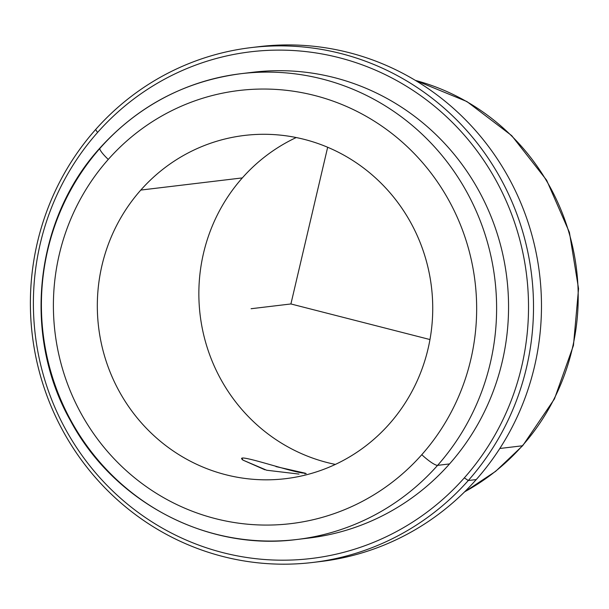 <?xml version="1.0" encoding="UTF-8"?>
<svg xmlns="http://www.w3.org/2000/svg" width="609" height="609" viewBox="0 0 609 609"><rect width="100%" height="100%" fill="white"/><g stroke="black" fill="none" stroke-linecap="round" stroke-linejoin="round"><path stroke-width="0.91" d="M275.961 466.585L305.109 473.155L304.934 473.909L305.109 473.155C295.426 473.741 231.466 451.147 242.968 460.115L242.116 458.569M389.25 424.054A172.842 167.635 83.2 0 1 285.583 478.674A172.842 167.635 83.2 0 1 116.152 385.497A172.842 167.635 83.2 0 1 140.801 190.069L242.336 177.904A172.842 167.635 -96.8 0 0 207.555 348.637A172.842 167.635 -96.8 0 0 335.369 464.416A172.842 167.635 83.2 0 1 207.555 348.637A172.842 167.635 83.2 0 1 242.336 177.904A172.842 167.635 83.2 0 1 296.218 137.543A172.842 167.635 -96.8 0 0 242.336 177.904L140.801 190.069A172.842 167.635 -96.8 0 0 152.357 434.187A172.842 167.635 -96.8 0 0 389.25 424.054A172.842 167.635 -96.8 0 0 377.702 179.929A172.842 167.635 -96.8 0 0 140.801 190.069A172.842 167.635 83.2 0 1 244.475 135.442A172.842 167.635 83.2 0 1 413.899 228.619A172.842 167.635 83.2 0 1 389.25 424.054M264.907 469.783L242.968 460.115L266.666 470.232L299.049 474.084M464.675 491.79A222.224 215.533 -96.8 0 0 522.294 445.796A16.458 3.037 41.5 0 0 522.788 445.575A16.458 3.037 -138.5 0 1 522.294 445.796A222.224 215.533 -96.8 0 0 415.407 80.411A222.224 215.533 83.2 0 1 522.294 445.796L499.806 448.49L522.294 445.796A222.224 215.533 83.2 0 1 464.675 491.79M316.756 561.947A259.267 251.456 -96.8 0 0 476.246 479.572A259.267 251.456 -96.8 0 0 512.298 184.58A259.267 251.456 -96.8 0 0 255.102 47.167M251.121 47.609L259.084 46.657A259.267 251.456 83.2 0 1 513.227 186.415A259.267 251.456 83.2 0 1 476.246 479.572L468.283 480.524A259.267 251.456 -96.8 0 0 505.264 187.374A259.267 251.456 -96.8 0 0 251.121 47.609A259.267 251.456 -96.8 0 0 95.613 129.542A259.267 251.456 -96.8 0 0 58.639 422.692A259.267 251.456 -96.8 0 0 312.782 562.457A259.267 251.456 -96.8 0 0 468.283 480.524L476.246 479.572A259.267 251.456 83.2 0 1 320.745 561.506L312.782 562.457M95.613 129.542A259.267 251.456 83.2 0 1 450.957 114.34A259.267 251.456 83.2 0 1 468.283 480.524L464.332 477.859A255.148 247.46 -96.8 0 0 447.28 117.484A255.148 247.46 -96.8 0 0 97.577 132.45L95.613 129.542L97.577 132.45A255.148 247.46 -96.8 0 0 114.629 492.818A255.148 247.46 -96.8 0 0 464.332 477.859L468.283 480.524A259.267 251.456 83.2 0 1 112.939 495.726A259.267 251.456 83.2 0 1 95.613 129.542M97.577 132.45A255.148 247.46 83.2 0 1 447.28 117.484A255.148 247.46 83.2 0 1 464.332 477.859A255.148 247.46 83.2 0 1 114.629 492.818A255.148 247.46 83.2 0 1 97.577 132.45M308.847 538.059L296.903 539.49A234.572 227.507 83.2 0 0 437.597 465.36A16.458 3.037 -138.5 0 1 421.786 454.695A16.458 3.037 41.5 0 0 437.597 465.36A234.572 227.507 83.2 0 0 471.054 200.125A234.572 227.507 83.2 0 0 241.118 73.674A234.572 227.507 -96.8 0 0 100.416 147.804A234.572 227.507 -96.8 0 0 66.967 413.039A234.572 227.507 -96.8 0 0 296.903 539.49A234.572 227.507 -96.8 0 0 437.597 465.36L449.541 463.929L437.597 465.36A234.572 227.507 -96.8 0 0 471.054 200.125A234.572 227.507 -96.8 0 0 241.118 73.674L253.062 72.243A234.572 227.507 83.2 0 1 482.998 198.694A234.572 227.507 83.2 0 1 449.541 463.929A234.572 227.507 83.2 0 1 308.847 538.059A234.572 227.507 -96.8 0 0 449.541 463.929A234.572 227.507 -96.8 0 0 481.597 195.946A234.572 227.507 -96.8 0 0 247.094 73.042M421.786 454.695A218.113 211.544 -96.8 0 0 407.208 146.632A218.113 211.544 -96.8 0 0 108.273 159.421A16.458 3.037 -138.5 0 1 99.929 148.033A16.458 3.037 41.5 0 0 108.273 159.421A218.113 211.544 -96.8 0 0 122.843 467.484A218.113 211.544 -96.8 0 0 421.786 454.695A218.113 211.544 83.2 0 1 122.843 467.484A218.113 211.544 83.2 0 1 108.273 159.421A218.113 211.544 83.2 0 1 407.208 146.632A218.113 211.544 83.2 0 1 421.786 454.695M100.416 147.804A16.458 3.037 41.5 0 0 99.929 148.033C138.19 105.806 185.25 81.02 241.118 73.674M305.109 473.155L306.22 473.604M327.665 147.264L290.912 303.96L429.969 339.548M290.912 303.96L251.091 308.725M464.5 491.958L495.612 471.358L522.788 445.575L554.456 398.91L573.457 345.432L578.55 288.681L569.407 232.364L546.631 180.203L511.697 135.617L466.905 101.551L415.193 80.289M296.903 539.49C207.364 551.381 113.776 502.12 70.423 420.568C22.061 335.148 34.507 219.742 99.929 148.033"/></g></svg>
